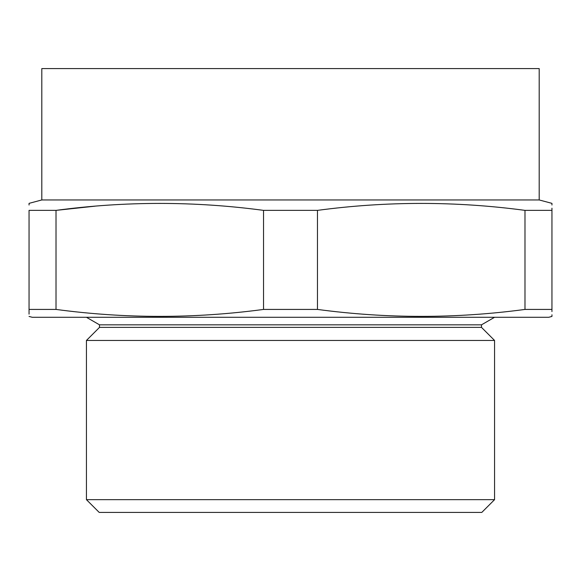 <?xml version="1.0" encoding="UTF-8"?>
<svg xmlns="http://www.w3.org/2000/svg" width="581" height="581" viewBox="0 0 581 581"><rect width="100%" height="100%" fill="white"/><g stroke="black" fill="none" stroke-linecap="round" stroke-linejoin="round"><path stroke-width="0.87" d="M56.016 309.426C125.191 318.7 194.359 318.7 263.534 309.426L317.466 309.426C386.641 318.7 455.809 318.7 524.984 309.426L524.984 210.373C455.809 201.099 386.641 201.099 317.466 210.373L263.534 210.373C194.359 201.099 125.191 201.099 56.016 210.373L29.05 210.373C29.05 201.099 29.05 201.099 29.05 210.373L29.05 309.426L56.016 309.426L56.016 210.373L94.856 206.19M524.984 309.426L551.95 309.426L551.95 210.373L524.984 210.373M317.466 309.426L317.466 210.373M263.534 309.426L263.534 210.373M29.05 309.426C29.05 318.693 29.05 318.693 29.05 309.426L29.05 314.132M41.803 199.951L41.803 68.587L539.197 68.587L539.197 199.951L41.803 199.951L29.05 203.365L29.05 205.013M551.95 309.426C551.95 318.693 551.95 318.693 551.95 309.426L551.95 311.583M29.05 316.427L32.238 317.284L548.762 317.284L551.95 316.427L551.95 314.786M551.95 210.373C551.95 201.099 551.95 201.099 551.95 210.373L551.95 208.209M551.95 205.013L551.95 203.365L539.197 199.951M290.5 340.451L494.562 340.451L494.562 499.66L86.438 499.66L86.438 340.451L290.5 340.451M494.562 499.66L481.802 512.413L99.198 512.413L86.438 499.66M86.438 340.451L99.511 327.379L481.489 327.379L494.562 340.451M99.511 327.379L99.511 324.83L481.489 324.83L494.562 317.284M481.489 327.379L481.489 324.83M99.511 324.83L86.438 317.284"/></g></svg>
